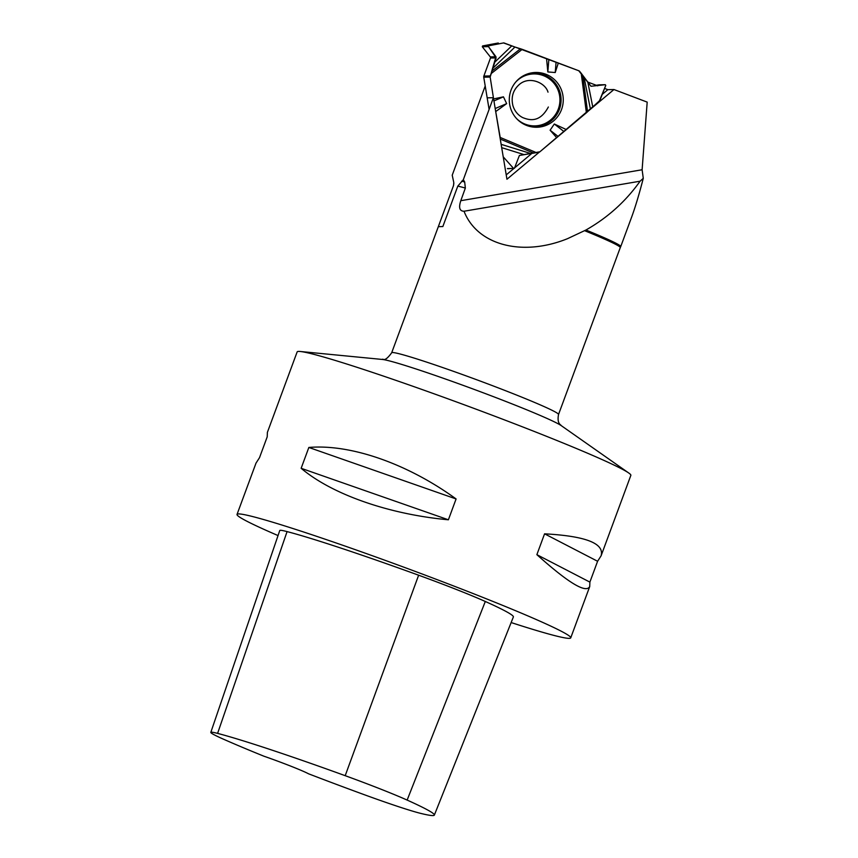 <?xml version="1.0" encoding="UTF-8"?>
<svg xmlns="http://www.w3.org/2000/svg" width="858" height="858" viewBox="0 0 858 858"><rect width="100%" height="100%" fill="white"/><g stroke="black" fill="none" stroke-linecap="round" stroke-linejoin="round"><path stroke-width="1.29" d="M491.098 73.627L490.261 75.912A2.22 2.188 -91.3 0 0 490.154 77.059L493.8 100.161L490.154 77.059L496.117 57.894L488.47 46.622L488.781 45.785L503.517 42.932L514.95 47.04L492.481 68.629L491.098 73.627L522.222 49.335L578.753 70.742A2.22 2.188 -91.3 0 1 579.676 71.407L581.209 73.295L586.389 112.806L599.924 100.343L605.78 85.392L605.298 84.695L599.174 84.845M514.95 47.04L522.222 49.335M501.147 144.337L530.845 153.561L538.856 152.263A2.22 2.188 -91.3 0 0 539.896 151.78L586.389 112.806M581.209 73.295L590.99 86.272L605.222 84.706M596.256 85.274L599.045 84.845M492.481 68.629L495.967 56.767L488.47 46.622L482.293 46.761L490.293 56.896A1.158 1.137 88.7 0 1 490.476 58.022L483.858 76.062A2.22 2.188 88.7 0 0 483.751 77.199L489.103 109.406M500.193 137.441L495.441 110.006L500.332 139.436L500.193 137.441L536.486 152.67M482.293 46.761L482.593 45.924L497.962 43.061A2.22 2.188 88.7 0 1 498.305 43.029L497.962 43.061M482.593 45.924L488.781 45.785L503.517 42.932M507.378 168.565L513.567 168.425L503.228 156.842L513.567 168.425L514.425 168.275L519.401 155.47L539.896 151.78L599.206 101.319L605.78 85.392L605.222 84.706L590.99 86.272L578.753 70.742L503.85 42.9M530.845 153.561L519.401 155.47L514.425 168.275L507.786 168.747M546.557 58.559L547.833 71.943L555.233 72.533L558.322 63.009M493.79 98.885L503.453 96.836L506.66 103.625L495.87 111.443M556.692 137.698L550.107 130.212L554.3 124.002L566.366 129.59M519.069 78.732A27.402 26.995 -91.3 0 1 563.256 99.238A27.402 26.995 -91.3 0 1 526.029 125.204A27.402 26.995 -91.3 0 1 519.069 78.732M556.059 62.28L555.233 72.533M548.83 59.567L547.833 71.943M557.979 136.358L550.107 130.212M563.813 131.424L554.3 124.002M493.929 100.922L503.453 96.836M495.195 108.548L506.66 103.625M488.781 45.785L488.47 46.622M485.21 86.004L452.22 175.193L453.796 182.593L453.539 185.532L438.331 226.662L442.846 226.555L457.797 186.132L463.32 179.708L464.682 181.982L465.347 188.052L460.8 200.697L642.116 169.755L647.189 102.113L613.953 89.532L607.861 89.672L604.59 88.438M587.483 81.96L597.715 85.832M584.566 230.673A88.953 4.193 -159.7 0 1 620.27 247.597L620.72 246.6A89.039 4.193 -159.7 0 0 620.742 246.568A89.039 4.193 -159.7 0 0 585.928 230.019L567.621 238.631C522.19 257.068 477.187 245.163 464.028 211.24C459.588 211.154 458.515 207.636 460.8 200.697M487.301 97.844L493.393 97.705L506.949 179.247L539.274 152.156M493.393 97.705L463.32 179.708M557.486 136.883L565.068 130.523M587.73 111.519L613.953 89.532M642.116 169.755L643.275 178.314C639.189 194.23 635.231 207.368 631.402 217.739L620.742 246.568M210.811 732.378L279.762 530.512A75.611 3.561 20.3 0 1 287.076 531.595A177.906 8.376 20.3 0 1 418.629 575.214A75.611 3.561 20.3 0 1 485.306 601.479A177.906 8.376 20.3 0 1 513.374 616.956L434.352 815.1A172.544 8.13 20.3 0 1 420.248 813.277A70.249 3.314 20.3 0 1 363.996 794.594A172.544 8.13 20.3 0 1 308.526 773.787A35.586 1.673 20.3 0 0 263.899 756.198A172.544 8.13 20.3 0 1 223.294 739.113A70.249 3.314 20.3 0 1 210.811 732.378A70.249 3.314 20.3 0 1 217.6 733.386A172.544 8.13 20.3 0 1 345.195 775.686A70.249 3.314 20.3 0 1 407.142 800.085A172.544 8.13 20.3 0 1 434.352 815.1M278.035 535.564A177.906 8.376 20.3 0 1 237.033 514.414A177.906 8.376 20.3 0 1 252.896 516.623A177.906 8.376 20.3 0 1 441.709 581.392A177.906 8.376 20.3 0 1 570.742 637.859A177.906 8.376 20.3 0 1 511.143 622.554M237.033 514.414L256.006 463.127L259.513 457.668L267.213 436.829L267.385 432.368L297.147 351.919A177.906 8.376 20.3 0 1 300.268 351.49A177.906 8.376 20.3 0 1 312.998 354.118A177.906 8.376 20.3 0 1 535.049 431.767A177.906 8.376 20.3 0 1 628.764 473.015A177.906 8.376 20.3 0 1 630.855 475.353L601.093 555.812C604.547 543.393 585.703 536.068 544.573 533.826L536.872 554.665C568.382 582.904 586.003 593.543 589.714 586.572L589.886 582.11L597.597 561.271L601.093 555.812M456.091 498.948C407.689 463.76 350.783 443.865 308.848 447.458L301.147 468.296C332.067 494.433 388.985 514.339 448.391 519.787L456.091 498.948L308.848 447.458M301.147 468.296L448.391 519.787M544.573 533.826L597.597 561.271M536.872 554.665L589.886 582.11M464.028 211.24L640.089 181.199L643.275 178.314M585.928 230.019C607.754 217.621 625.804 201.34 640.089 181.199M506.231 174.882L513.717 168.608M514.553 167.911L531.842 153.41M602.273 94.359L607.861 89.672M515.819 81.96A25.987 25.601 -91.3 0 1 553.41 82.593A25.987 25.601 -91.3 0 1 552.144 118.586A25.987 25.601 -91.3 0 1 516.655 118.683M483.858 76.062L490.261 75.912M490.154 77.059L483.751 77.199M490.293 56.896L495.967 56.767M490.476 58.022L496.117 57.894M590.315 108.591L584.105 77.424M582.786 75.386L587.548 111.722M587.88 82.454L592.674 106.489M524.238 75.322A26.77 26.373 -91.3 0 1 561.089 99.292A26.77 26.373 -91.3 0 1 525.375 124.925M491.913 71.085L520.527 48.745M494.412 62.537L511.743 45.882M533.73 153.121L500.343 139.114M524.217 154.654L501.705 147.662M453.432 185.821A88.953 4.193 -159.7 0 0 453.41 185.875L391.677 352.777A88.953 4.193 20.3 0 1 510.628 392.696A88.953 4.193 20.3 0 1 558.526 414.489C556.735 424.249 561.121 424.667 561.25 425.632A96.868 4.558 -159.7 0 0 473.112 389.017A96.868 4.558 -159.7 0 0 382.378 359.459L300.268 351.49M465.347 188.052A88.953 4.193 -159.7 0 0 457.797 186.132M461.679 181.177A91.495 4.311 20.3 0 1 464.682 181.982M217.6 733.386L287.076 531.595M345.195 775.686L418.629 575.214M407.142 800.085L485.306 601.479M548.348 107.014C540.036 122.48 530.029 120.624 522.586 117.535C517.921 115.101 514.703 111.186 512.945 105.781C510.907 97.286 512.955 90.272 519.079 84.717C529.171 75.483 545.516 82.84 548.005 92.16M605.298 84.695L599.109 84.845M620.27 247.597L558.526 414.489M453.839 183.505L453.41 185.875M570.742 637.859L589.714 586.572M561.239 425.622L628.764 473.015M382.357 359.459C383.086 358.043 384.062 363.245 391.677 352.777"/></g></svg>
